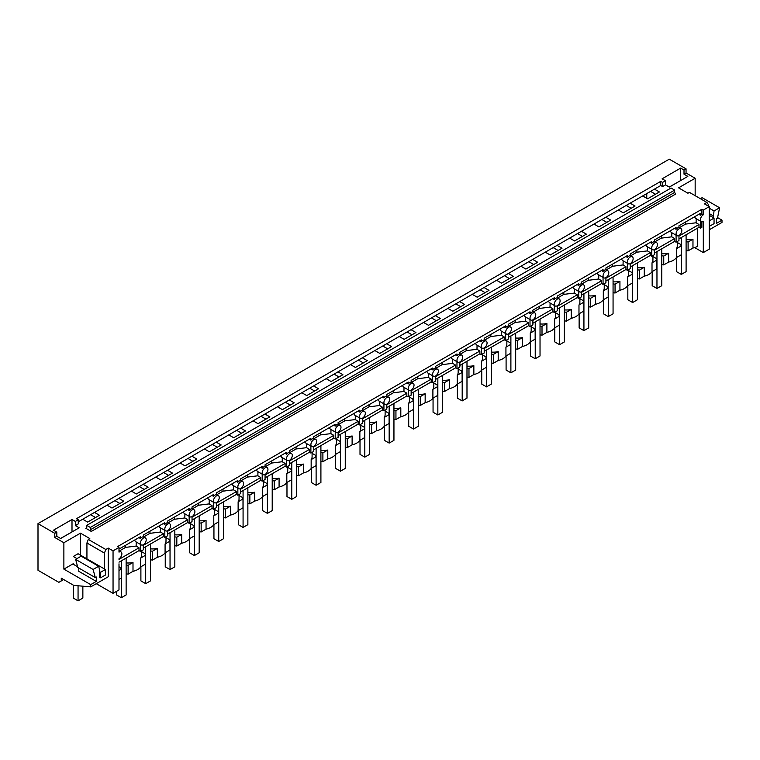 <?xml version="1.0" encoding="UTF-8"?>
<svg xmlns="http://www.w3.org/2000/svg" width="760" height="760" viewBox="0 0 760 760"><rect width="100%" height="100%" fill="white"/><g stroke="black" fill="none" stroke-linecap="round" stroke-linejoin="round"><path stroke-width="1.14" d="M703.313 214.785L703.313 210.083L701.869 209.247L701.869 213.95L703.313 214.785A4.066 2.347 120 0 0 701.869 216.059A4.066 2.347 120 0 0 701.281 221.625A4.066 2.347 120 0 0 701.869 221.806L701.869 227.316L700.435 228.152L700.435 221.141M694.649 247.579L703.313 252.576L709.251 249.147L709.251 206.644L704.463 203.88L706.914 202.464L689.415 192.365L687.923 193.23L678.575 187.834L695.163 178.258L686.052 173.005L684.01 174.182L687.847 176.396L669.313 187.093L665.475 184.88L662.568 186.561L662.568 182.409L660.753 181.355L76.437 518.709L78.261 519.764L75.354 521.436L75.354 525.587L78.261 523.906L78.261 519.764M662.568 186.561L660.753 185.506L660.753 181.355M703.313 252.576L703.313 221.426A4.066 2.347 120 0 1 701.869 221.806M697.651 228.095L697.651 246.269A13.556 7.828 180 0 1 692.968 248.035L692.968 239.181A13.556 7.828 180 0 1 686.1 239.628M75.354 525.587L79.182 527.801L60.648 538.508L56.819 536.294L54.777 537.472L63.878 542.725L80.465 533.149L89.803 538.545L88.312 539.41L105.811 549.508L108.262 548.093L113.05 550.857L113.05 593.361L118.997 589.931L118.997 563.834M113.05 593.361L96.273 583.68M686.052 173.005L686.052 168.853L669.284 159.163L38 523.63L38 570.285L58.871 582.331L63.669 579.557M709.251 206.644L703.313 210.083M660.753 185.506L654.474 189.126L659.414 191.976L647.615 198.797L642.675 195.947L630.135 203.186L635.065 206.036L623.267 212.847L618.327 209.998L605.786 217.246L610.726 220.096L598.918 226.907L593.987 224.057L581.438 231.296L586.378 234.146L574.569 240.958L569.639 238.108L557.089 245.356L562.029 248.206L550.231 255.018L545.29 252.168L532.75 259.407L537.681 262.257L525.882 269.078L520.942 266.228L508.402 273.467L513.332 276.317L501.533 283.128L496.603 280.278L484.053 287.527L488.993 290.377L477.185 297.188L472.255 294.338L459.705 301.577L464.645 304.427L452.846 311.239L447.906 308.389L435.356 315.637L440.296 318.488L428.498 325.299L423.558 322.449L411.017 329.688L415.948 332.538L404.149 339.359L399.209 336.509L386.669 343.748L391.609 346.598L379.8 353.409L374.87 350.559L362.32 357.808L367.26 360.658L355.452 367.469L350.522 364.619L337.972 371.858L342.912 374.709L331.113 381.529L326.173 378.68L313.633 385.918L318.563 388.769L306.764 395.58L301.824 392.73L289.284 399.978L294.215 402.828L282.416 409.64L277.476 406.79L264.936 414.029L269.876 416.879L258.067 423.69L253.137 420.84L240.587 428.089L245.527 430.939L233.728 437.75L228.788 434.901L216.239 442.139L221.179 444.99L209.38 451.81L204.44 448.96L191.9 456.199L196.831 459.049L185.031 465.861L180.091 463.011L167.552 470.259L172.482 473.109L160.683 479.921L155.752 477.071L143.203 484.31L148.143 487.16L136.334 493.971L131.404 491.122L118.854 498.37L123.794 501.22L111.995 508.031L107.055 505.181L94.515 512.42L99.446 515.27L87.647 522.091L82.707 519.241L78.261 521.806M113.05 550.857L118.997 547.428L117.553 546.601L701.869 209.247M674.652 190.105L674.652 192.423L675.611 194.085L91.295 531.439L85.785 528.257L86.745 527.706L85.785 528.257L86.745 527.706L86.745 525.378L671.051 188.024L674.652 190.105L90.335 527.45L86.745 525.378M709.251 229.776L722 222.414L722 220.153L716.442 223.364L716.442 218.937L717.431 218.357L719.596 207.774L714.067 210.966L709.251 208.183M713.089 217.55L714.067 210.966M708.292 206.093L708.292 204.43L706.914 202.464M646.76 198.303L646.76 193.591M695.163 178.258L695.163 195.681M717.592 217.607L722 220.153M719.596 207.774L702.107 197.676L700.359 198.683M686.052 168.853L684.01 170.031L684.01 174.182M684.01 170.031L680.656 168.093L680.656 180.548M680.656 168.093L662.121 178.799L665.475 180.728L665.475 184.88M665.475 180.728L662.568 182.409M713.089 215.773L709.251 213.56M38 523.63L54.777 533.32L56.819 532.142L53.466 530.204L72.001 519.498L75.354 521.436M650.56 191.387L655.5 194.237M654.474 189.126L642.675 195.947M94.515 512.42L82.707 519.241M118.854 498.37L107.055 505.181M143.203 484.31L131.404 491.122M167.552 470.259L155.752 477.071M191.9 456.199L180.091 463.011M216.239 442.139L204.44 448.96M240.587 428.089L228.788 434.901M264.936 414.029L253.137 420.84M289.284 399.978L277.476 406.79M313.633 385.918L301.824 392.73M337.972 371.858L326.173 378.68M362.32 357.808L350.522 364.619M386.669 343.748L374.87 350.559M411.017 329.688L399.209 336.509M435.356 315.637L423.558 322.449M459.705 301.577L447.906 308.389M484.053 287.527L472.255 294.338M508.402 273.467L496.603 280.278M532.75 259.407L520.942 266.228M557.089 245.356L545.29 252.168M581.438 231.296L569.639 238.108M605.786 217.246L593.987 224.057M630.135 203.186L618.327 209.998M626.221 205.447L631.151 208.297M685.606 221.958L685.577 224.086L696.112 222.775L699 224.504L699 227.316L700.435 228.152M699 227.316L678.965 238.887M678.965 235.476A4.066 2.347 120 0 0 680.399 234.203A4.066 2.347 120 0 0 680.998 228.636A4.066 2.347 120 0 0 680.399 228.456A4.066 2.347 120 0 0 678.965 228.836A4.066 2.347 120 0 0 677.521 230.118A4.066 2.347 120 0 0 676.932 235.685A4.066 2.347 120 0 0 677.521 235.866A4.066 2.347 120 0 0 678.965 235.476L678.965 240.54L676.086 242.202L674.652 241.376L654.616 252.938M654.616 249.536A4.066 2.347 120 0 0 656.051 248.263A4.066 2.347 120 0 0 656.649 242.696A4.066 2.347 120 0 0 656.051 242.506A4.066 2.347 120 0 0 654.616 242.896A4.066 2.347 120 0 0 653.182 244.169A4.066 2.347 120 0 0 652.583 249.736A4.066 2.347 120 0 0 653.182 249.926A4.066 2.347 120 0 0 654.616 249.536L654.616 254.6L651.738 256.262L650.303 255.427L630.268 266.998M630.268 263.596A4.066 2.347 120 0 0 631.712 262.314A4.066 2.347 120 0 0 632.301 256.747A4.066 2.347 120 0 0 631.712 256.566A4.066 2.347 120 0 0 630.268 256.956A4.066 2.347 120 0 0 628.833 258.229A4.066 2.347 120 0 0 628.235 263.796A4.066 2.347 120 0 0 628.833 263.976A4.066 2.347 120 0 0 630.268 263.596L630.268 268.66L627.399 270.313L625.955 269.486L605.919 281.048M605.919 277.647A4.066 2.347 120 0 0 607.364 276.374A4.066 2.347 120 0 0 607.952 270.807A4.066 2.347 120 0 0 607.364 270.626A4.066 2.347 120 0 0 605.919 271.006A4.066 2.347 120 0 0 604.485 272.279A4.066 2.347 120 0 0 603.886 277.846A4.066 2.347 120 0 0 604.485 278.036A4.066 2.347 120 0 0 605.919 277.647L605.919 282.71L603.05 284.373L601.606 283.547L581.581 295.108M581.581 291.707A4.066 2.347 120 0 0 583.015 290.434A4.066 2.347 120 0 0 583.614 284.867A4.066 2.347 120 0 0 583.015 284.677A4.066 2.347 120 0 0 581.581 285.066A4.066 2.347 120 0 0 580.136 286.339A4.066 2.347 120 0 0 579.547 291.906A4.066 2.347 120 0 0 580.136 292.087A4.066 2.347 120 0 0 581.581 291.707L581.581 296.77L578.702 298.433L577.267 297.597L557.232 309.168M557.232 305.757A4.066 2.347 120 0 0 558.667 304.484A4.066 2.347 120 0 0 559.265 298.917A4.066 2.347 120 0 0 558.667 298.737A4.066 2.347 120 0 0 557.232 299.117A4.066 2.347 120 0 0 555.797 300.399A4.066 2.347 120 0 0 555.199 305.966A4.066 2.347 120 0 0 555.797 306.147A4.066 2.347 120 0 0 557.232 305.757L557.232 310.821L554.353 312.483L552.919 311.657L532.883 323.219M532.883 319.817A4.066 2.347 120 0 0 534.318 318.544A4.066 2.347 120 0 0 534.917 312.977A4.066 2.347 120 0 0 534.318 312.787A4.066 2.347 120 0 0 532.883 313.177A4.066 2.347 120 0 0 531.449 314.45A4.066 2.347 120 0 0 530.85 320.017A4.066 2.347 120 0 0 531.449 320.207A4.066 2.347 120 0 0 532.883 319.817L532.883 324.881L530.005 326.543L528.57 325.707L508.535 337.278M508.535 333.877A4.066 2.347 120 0 0 509.979 332.595A4.066 2.347 120 0 0 510.568 327.028A4.066 2.347 120 0 0 509.979 326.847A4.066 2.347 120 0 0 508.535 327.237A4.066 2.347 120 0 0 507.1 328.51A4.066 2.347 120 0 0 506.502 334.077A4.066 2.347 120 0 0 507.1 334.257A4.066 2.347 120 0 0 508.535 333.877L508.535 338.941L505.666 340.594L504.222 339.767L484.196 351.338M484.196 347.928A4.066 2.347 120 0 0 485.63 346.655A4.066 2.347 120 0 0 486.229 341.088A4.066 2.347 120 0 0 485.63 340.908A4.066 2.347 120 0 0 484.196 341.287A4.066 2.347 120 0 0 482.752 342.56A4.066 2.347 120 0 0 482.153 348.127A4.066 2.347 120 0 0 482.752 348.317A4.066 2.347 120 0 0 484.196 347.928L484.196 352.991L481.317 354.654L479.873 353.827L459.847 365.389M459.847 361.988A4.066 2.347 120 0 0 461.282 360.715A4.066 2.347 120 0 0 461.88 355.148A4.066 2.347 120 0 0 461.282 354.958A4.066 2.347 120 0 0 459.847 355.347A4.066 2.347 120 0 0 458.403 356.62A4.066 2.347 120 0 0 457.815 362.188A4.066 2.347 120 0 0 458.403 362.368A4.066 2.347 120 0 0 459.847 361.988L459.847 367.051L456.969 368.714L455.534 367.878L435.499 379.449M435.499 376.038A4.066 2.347 120 0 0 436.933 374.765A4.066 2.347 120 0 0 437.532 369.198A4.066 2.347 120 0 0 436.933 369.018A4.066 2.347 120 0 0 435.499 369.398A4.066 2.347 120 0 0 434.065 370.68A4.066 2.347 120 0 0 433.466 376.248A4.066 2.347 120 0 0 434.065 376.428A4.066 2.347 120 0 0 435.499 376.038L435.499 381.111L432.62 382.764L431.186 381.938L411.151 393.499M411.151 390.099A4.066 2.347 120 0 0 412.594 388.825A4.066 2.347 120 0 0 413.183 383.258A4.066 2.347 120 0 0 412.594 383.078A4.066 2.347 120 0 0 411.151 383.458A4.066 2.347 120 0 0 409.716 384.731A4.066 2.347 120 0 0 409.117 390.298A4.066 2.347 120 0 0 409.716 390.488A4.066 2.347 120 0 0 411.151 390.099L411.151 395.162L408.272 396.824L406.837 395.988L386.802 407.559M386.802 404.159A4.066 2.347 120 0 0 388.246 402.876A4.066 2.347 120 0 0 388.835 397.309A4.066 2.347 120 0 0 388.246 397.128A4.066 2.347 120 0 0 386.802 397.518A4.066 2.347 120 0 0 385.367 398.791A4.066 2.347 120 0 0 384.769 404.358A4.066 2.347 120 0 0 385.367 404.538A4.066 2.347 120 0 0 386.802 404.159L386.802 409.222L383.933 410.875L382.489 410.048L362.463 421.619M362.463 418.209A4.066 2.347 120 0 0 363.897 416.936A4.066 2.347 120 0 0 364.496 411.369A4.066 2.347 120 0 0 363.897 411.188A4.066 2.347 120 0 0 362.463 411.568A4.066 2.347 120 0 0 361.019 412.841A4.066 2.347 120 0 0 360.43 418.418A4.066 2.347 120 0 0 361.019 418.599A4.066 2.347 120 0 0 362.463 418.209L362.463 423.272L359.584 424.935L358.15 424.108L338.115 435.67M338.115 432.269A4.066 2.347 120 0 0 339.549 430.996A4.066 2.347 120 0 0 340.147 425.429A4.066 2.347 120 0 0 339.549 425.239A4.066 2.347 120 0 0 338.115 425.628A4.066 2.347 120 0 0 336.67 426.901A4.066 2.347 120 0 0 336.081 432.469A4.066 2.347 120 0 0 336.67 432.649A4.066 2.347 120 0 0 338.115 432.269L338.115 437.332L335.236 438.995L333.801 438.159L313.766 449.73M313.766 446.329A4.066 2.347 120 0 0 315.2 445.046A4.066 2.347 120 0 0 315.799 439.479A4.066 2.347 120 0 0 315.2 439.299A4.066 2.347 120 0 0 313.766 439.679A4.066 2.347 120 0 0 312.331 440.962A4.066 2.347 120 0 0 311.733 446.528A4.066 2.347 120 0 0 312.331 446.709A4.066 2.347 120 0 0 313.766 446.329L313.766 451.392L310.887 453.045L309.453 452.219L289.417 463.78M289.417 460.38A4.066 2.347 120 0 0 290.861 459.106A4.066 2.347 120 0 0 291.451 453.539A4.066 2.347 120 0 0 290.861 453.359A4.066 2.347 120 0 0 289.417 453.739A4.066 2.347 120 0 0 287.983 455.012A4.066 2.347 120 0 0 287.385 460.579A4.066 2.347 120 0 0 287.983 460.769A4.066 2.347 120 0 0 289.417 460.38L289.417 465.443L286.548 467.105L285.104 466.279L265.069 477.84M265.069 474.44A4.066 2.347 120 0 0 266.513 473.166A4.066 2.347 120 0 0 267.111 467.599A4.066 2.347 120 0 0 266.513 467.409A4.066 2.347 120 0 0 265.069 467.799A4.066 2.347 120 0 0 263.635 469.072A4.066 2.347 120 0 0 263.036 474.639A4.066 2.347 120 0 0 263.635 474.82A4.066 2.347 120 0 0 265.069 474.44L265.069 479.503L262.2 481.166L260.756 480.329L240.73 491.9M240.73 488.49A4.066 2.347 120 0 0 242.164 487.217A4.066 2.347 120 0 0 242.763 481.65A4.066 2.347 120 0 0 242.164 481.469A4.066 2.347 120 0 0 240.73 481.849A4.066 2.347 120 0 0 239.286 483.132A4.066 2.347 120 0 0 238.697 488.699A4.066 2.347 120 0 0 239.286 488.88A4.066 2.347 120 0 0 240.73 488.49L240.73 493.553L237.851 495.216L236.417 494.389L216.381 505.951M216.381 502.55A4.066 2.347 120 0 0 217.816 501.277A4.066 2.347 120 0 0 218.414 495.71A4.066 2.347 120 0 0 217.816 495.52A4.066 2.347 120 0 0 216.381 495.909A4.066 2.347 120 0 0 214.947 497.183A4.066 2.347 120 0 0 214.348 502.75A4.066 2.347 120 0 0 214.947 502.939A4.066 2.347 120 0 0 216.381 502.55L216.381 507.613L213.503 509.276L212.068 508.44L192.033 520.011M192.033 516.61A4.066 2.347 120 0 0 193.468 515.327A4.066 2.347 120 0 0 194.066 509.76A4.066 2.347 120 0 0 193.468 509.58A4.066 2.347 120 0 0 192.033 509.969A4.066 2.347 120 0 0 190.598 511.242A4.066 2.347 120 0 0 190 516.809A4.066 2.347 120 0 0 190.598 516.99A4.066 2.347 120 0 0 192.033 516.61L192.033 521.673L189.155 523.327L187.72 522.5L167.684 534.061M167.684 530.66A4.066 2.347 120 0 0 169.129 529.387A4.066 2.347 120 0 0 169.718 523.82A4.066 2.347 120 0 0 169.129 523.64A4.066 2.347 120 0 0 167.684 524.02A4.066 2.347 120 0 0 166.25 525.293A4.066 2.347 120 0 0 165.651 530.86A4.066 2.347 120 0 0 166.25 531.05A4.066 2.347 120 0 0 167.684 530.66L167.684 535.724L164.816 537.386L163.371 536.56L143.345 548.121M143.345 544.721A4.066 2.347 120 0 0 144.78 543.447A4.066 2.347 120 0 0 145.379 537.88A4.066 2.347 120 0 0 144.78 537.69A4.066 2.347 120 0 0 143.345 538.08A4.066 2.347 120 0 0 141.901 539.353A4.066 2.347 120 0 0 141.312 544.92A4.066 2.347 120 0 0 141.901 545.1A4.066 2.347 120 0 0 143.345 544.721L143.345 549.784L140.467 551.447L139.032 550.611L118.997 562.181M686.1 250.543L688.094 250.847L692.968 248.035M677.274 242.478L680.485 244.33L681.236 245.955L681.236 254.809L676.362 257.621A13.556 7.828 180 0 1 673.303 260.328A13.556 7.828 180 0 1 668.629 262.086L663.746 264.908L661.76 264.594M652.935 256.528L656.136 258.381L656.887 260.015L656.887 268.869L652.014 271.681A13.556 7.828 180 0 1 648.964 274.388A13.556 7.828 180 0 1 644.281 276.146L639.407 278.958L637.412 278.654M628.586 270.588L631.788 272.441L632.548 274.065L632.548 282.919L627.665 285.741A13.556 7.828 180 0 1 624.615 288.439A13.556 7.828 180 0 1 619.932 290.206L615.058 293.018L613.063 292.714M604.238 284.648L607.439 286.491L608.2 288.125L608.2 296.979L603.317 299.791A13.556 7.828 180 0 1 600.267 302.499A13.556 7.828 180 0 1 595.583 304.256L590.71 307.078L588.715 306.764M579.889 298.699L583.091 300.551L583.851 302.176L583.851 311.03L578.977 313.851A13.556 7.828 180 0 1 575.918 316.549A13.556 7.828 180 0 1 571.244 318.316L566.361 321.128L564.376 320.824M555.55 312.759L558.752 314.611L559.503 316.236L559.503 325.09L554.629 327.902A13.556 7.828 180 0 1 551.579 330.609A13.556 7.828 180 0 1 546.896 332.376L542.013 335.188L540.028 334.875M531.202 326.819L534.403 328.662L535.154 330.296L535.154 339.15L530.281 341.962A13.556 7.828 180 0 1 527.231 344.669A13.556 7.828 180 0 1 522.547 346.427L517.674 349.248L515.679 348.935M506.853 340.869L510.055 342.722L510.815 344.346L510.815 353.2L505.932 356.022A13.556 7.828 180 0 1 502.882 358.72A13.556 7.828 180 0 1 498.199 360.487L493.325 363.299L491.331 362.995M482.505 354.93L485.706 356.772L486.466 358.406L486.466 367.26L481.593 370.072A13.556 7.828 180 0 1 478.534 372.78A13.556 7.828 180 0 1 473.851 374.537L468.977 377.359L466.982 377.045M458.156 368.98L461.367 370.832L462.118 372.457L462.118 381.32L457.244 384.132A13.556 7.828 180 0 1 454.185 386.83A13.556 7.828 180 0 1 449.512 388.597L444.628 391.409L442.643 391.106M433.817 383.04L437.019 384.892L437.769 386.517L437.769 395.371L432.896 398.192A13.556 7.828 180 0 1 429.846 400.89A13.556 7.828 180 0 1 425.163 402.658L420.28 405.469L418.294 405.166M409.469 397.1L412.67 398.943L413.43 400.577L413.43 409.431L408.548 412.243A13.556 7.828 180 0 1 405.498 414.95A13.556 7.828 180 0 1 400.815 416.708L395.941 419.529L393.946 419.216M385.12 411.151L388.322 413.003L389.082 414.627L389.082 423.481L384.199 426.303A13.556 7.828 180 0 1 381.149 429.001A13.556 7.828 180 0 1 376.466 430.768L371.592 433.58L369.597 433.276M360.772 425.21L363.974 427.053L364.733 428.688L364.733 437.541L359.86 440.353A13.556 7.828 180 0 1 356.801 443.061A13.556 7.828 180 0 1 352.117 444.818L347.244 447.64L345.258 447.327M336.423 439.261L339.635 441.113L340.385 442.748L340.385 451.601L335.512 454.413A13.556 7.828 180 0 1 332.462 457.111A13.556 7.828 180 0 1 327.778 458.878L322.895 461.69L320.91 461.387M312.084 453.321L315.286 455.173L316.036 456.798L316.036 465.652L311.163 468.474A13.556 7.828 180 0 1 308.113 471.171A13.556 7.828 180 0 1 303.43 472.938L298.556 475.75L296.562 475.447M287.736 467.381L290.938 469.224L291.697 470.858L291.697 479.712L286.815 482.524A13.556 7.828 180 0 1 283.765 485.231A13.556 7.828 180 0 1 279.081 486.989L274.208 489.81L272.213 489.497M263.387 481.431L266.589 483.284L267.349 484.909L267.349 493.762L262.476 496.584A13.556 7.828 180 0 1 259.416 499.282A13.556 7.828 180 0 1 254.733 501.049L249.859 503.861L247.865 503.557M239.039 495.492L242.24 497.334L243 498.969L243 507.822L238.127 510.634A13.556 7.828 180 0 1 235.068 513.342A13.556 7.828 180 0 1 230.394 515.1L225.511 517.921L223.525 517.607M214.7 509.542L217.901 511.394L218.652 513.028L218.652 521.883L213.778 524.694A13.556 7.828 180 0 1 210.729 527.402A13.556 7.828 180 0 1 206.045 529.159L201.162 531.971L199.177 531.667M190.351 523.602L193.553 525.454L194.313 527.079L194.313 535.933L189.43 538.755A13.556 7.828 180 0 1 186.38 541.452A13.556 7.828 180 0 1 181.697 543.219L176.823 546.031L174.828 545.727M166.003 537.662L169.204 539.505L169.964 541.139L169.964 549.993L165.082 552.805A13.556 7.828 180 0 1 162.032 555.512A13.556 7.828 180 0 1 157.349 557.27L152.475 560.091L150.48 559.778M141.655 551.712L144.856 553.565L145.616 555.189L145.616 564.043L140.743 566.865A13.556 7.828 180 0 1 137.684 569.563A13.556 7.828 180 0 1 133 571.33L128.126 574.142L126.132 573.838M118.997 566.741L120.517 567.625L121.267 569.25L121.267 578.103L118.997 579.414M91.295 531.439L90.335 529.777L90.335 527.45M701.869 213.95A4.066 2.347 120 0 0 700.435 215.232L700.435 213.398L678.965 225.796L678.965 227.62A4.066 2.347 120 0 0 677.521 228.009A4.066 2.347 120 0 0 676.086 229.282L676.086 227.458L654.616 239.856L654.616 241.68A4.066 2.347 120 0 0 653.182 242.07A4.066 2.347 120 0 0 651.738 243.342L651.738 241.509L630.268 253.906L630.268 255.74A4.066 2.347 120 0 0 628.833 256.12A4.066 2.347 120 0 0 627.399 257.393L627.399 255.569L605.919 267.966L605.919 269.791A4.066 2.347 120 0 0 604.485 270.18A4.066 2.347 120 0 0 603.05 271.453L603.05 269.629L581.581 282.017L581.581 283.851A4.066 2.347 120 0 0 580.136 284.231A4.066 2.347 120 0 0 578.702 285.513L578.702 283.68L557.232 296.077L557.232 297.901A4.066 2.347 120 0 0 555.797 298.291A4.066 2.347 120 0 0 554.353 299.563L554.353 297.74L532.883 310.137L532.883 311.961A4.066 2.347 120 0 0 531.449 312.351A4.066 2.347 120 0 0 530.005 313.623L530.005 311.79L508.535 324.188L508.535 326.021A4.066 2.347 120 0 0 507.1 326.401A4.066 2.347 120 0 0 505.666 327.674L505.666 325.85L484.196 338.248L484.196 340.072A4.066 2.347 120 0 0 482.752 340.461A4.066 2.347 120 0 0 481.317 341.734L481.317 339.91L459.847 352.298L459.847 354.131A4.066 2.347 120 0 0 458.403 354.512A4.066 2.347 120 0 0 456.969 355.794L456.969 353.96L435.499 366.358L435.499 368.191A4.066 2.347 120 0 0 434.065 368.572A4.066 2.347 120 0 0 432.62 369.844L432.62 368.02L411.151 380.418L411.151 382.242A4.066 2.347 120 0 0 409.716 382.631A4.066 2.347 120 0 0 408.272 383.904L408.272 382.071L386.802 394.469L386.802 396.302A4.066 2.347 120 0 0 385.367 396.682A4.066 2.347 120 0 0 383.933 397.955L383.933 396.131L362.463 408.528L362.463 410.352A4.066 2.347 120 0 0 361.019 410.742A4.066 2.347 120 0 0 359.584 412.015L359.584 410.191L338.115 422.579L338.115 424.412A4.066 2.347 120 0 0 336.67 424.802A4.066 2.347 120 0 0 335.236 426.075L335.236 424.241L313.766 436.639L313.766 438.472A4.066 2.347 120 0 0 312.331 438.852A4.066 2.347 120 0 0 310.887 440.125L310.887 438.301L289.417 450.699L289.417 452.523A4.066 2.347 120 0 0 287.983 452.912A4.066 2.347 120 0 0 286.548 454.185L286.548 452.352L265.069 464.749L265.069 466.583A4.066 2.347 120 0 0 263.635 466.963A4.066 2.347 120 0 0 262.2 468.245L262.2 466.412L240.73 478.809L240.73 480.633A4.066 2.347 120 0 0 239.286 481.023A4.066 2.347 120 0 0 237.851 482.296L237.851 480.472L216.381 492.869L216.381 494.693A4.066 2.347 120 0 0 214.947 495.083A4.066 2.347 120 0 0 213.503 496.356L213.503 494.522L192.033 506.92L192.033 508.753A4.066 2.347 120 0 0 190.598 509.133A4.066 2.347 120 0 0 189.155 510.406L189.155 508.582L167.684 520.98L167.684 522.804A4.066 2.347 120 0 0 166.25 523.193A4.066 2.347 120 0 0 164.816 524.466L164.816 522.642L143.345 535.031L143.345 536.864A4.066 2.347 120 0 0 141.901 537.244A4.066 2.347 120 0 0 140.467 538.526L140.467 536.693L118.997 549.091M698.848 214.31L700.435 215.232M701.281 221.625L695.476 218.272L694.488 216.828M696.112 222.775L696.169 218.68M677.274 241.518L677.274 245.936A13.556 7.828 180 0 1 676.362 248.767L676.362 257.621M663.746 264.908L663.746 256.053L668.629 253.232A13.556 7.828 180 0 1 661.76 253.688M668.629 253.232L668.629 262.086M699 224.504L678.965 236.075M676.086 235.191L676.086 242.202M688.094 250.847L688.094 241.993L686.1 241.689M688.094 241.993L692.968 239.181M676.362 248.767L681.236 245.955M674.5 228.37L676.086 229.282M676.932 235.685L671.128 232.332L670.139 230.888M685.577 224.086L679.345 227.686M601.872 219.507L606.803 222.357M674.652 241.376L674.652 238.564L671.764 236.835L671.821 232.731M652.935 255.569L652.935 259.996A13.556 7.828 180 0 1 652.014 262.827L652.014 271.681M639.407 278.958L639.407 270.104L644.281 267.292A13.556 7.828 180 0 1 637.412 267.738M644.281 267.292L644.281 276.146M674.652 238.564L654.616 250.126M651.738 249.251L651.738 256.262M663.746 256.053L661.76 255.74M652.014 262.827L656.887 260.015M650.161 242.43L651.738 243.342M652.583 249.736L646.779 246.392L645.791 244.948M671.764 236.835L661.228 238.146L661.267 236.018M661.228 238.146L654.996 241.746M577.524 233.557L582.464 236.407M650.303 255.427L650.303 252.615L647.415 250.895L647.482 246.791M628.586 269.629L628.586 274.056A13.556 7.828 180 0 1 627.665 276.887L627.665 285.741M615.058 293.018L615.058 284.164L619.932 281.352A13.556 7.828 180 0 1 613.063 281.798M619.932 281.352L619.932 290.206M650.303 252.615L630.268 264.185M627.399 263.312L627.399 270.313M639.407 270.104L637.412 269.8M627.665 276.887L632.548 274.065M625.812 256.481L627.399 257.393M628.235 263.796L622.44 260.442L621.452 258.998M647.415 250.895L636.88 252.206L636.918 250.069M636.88 252.206L630.658 255.797M553.175 247.617L558.115 250.467M625.955 269.486L625.955 266.674L623.067 264.945L623.133 260.851M604.238 283.689L604.238 288.106A13.556 7.828 180 0 1 603.317 290.938L603.317 299.791M590.71 307.078L590.71 298.224L595.583 295.402A13.556 7.828 180 0 1 588.715 295.849M595.583 295.402L595.583 304.256M625.955 266.674L605.919 278.236M603.05 277.362L603.05 284.373M615.058 284.164L613.063 283.86M603.317 290.938L608.2 288.125M601.464 270.541L603.05 271.453M603.886 277.846L598.091 274.502L597.103 273.058M623.067 264.945L612.541 266.256L612.569 264.128M612.541 266.256L606.309 269.857M528.827 261.668L533.767 264.518M601.606 283.547L601.606 280.734L598.718 279.005L598.785 274.901M579.889 297.74L579.889 302.166A13.556 7.828 180 0 1 578.977 304.998L578.977 313.851M566.361 321.128L566.361 312.274L571.244 309.462A13.556 7.828 180 0 1 564.376 309.909M571.244 309.462L571.244 318.316M601.606 280.734L581.581 292.296M578.702 291.422L578.702 298.433M590.71 298.224L588.715 297.91M578.977 304.998L583.851 302.176M577.115 284.591L578.702 285.513M579.547 291.906L573.743 288.562L572.755 287.118M598.718 279.005L588.192 280.316L588.221 278.188M588.192 280.316L581.961 283.908M504.488 275.728L509.418 278.578M577.267 297.597L577.267 294.785L574.38 293.065L574.436 288.962M555.55 311.799L555.55 316.217A13.556 7.828 180 0 1 554.629 319.048L554.629 327.902M542.013 335.188L542.013 326.334L546.896 323.513A13.556 7.828 180 0 1 540.028 323.969M546.896 323.513L546.896 332.376M577.267 294.785L557.232 306.356M554.353 305.472L554.353 312.483M566.361 312.274L564.376 311.97M554.629 319.048L559.503 316.236M552.776 298.651L554.353 299.563M555.199 305.966L549.394 302.613L548.406 301.169M574.38 293.065L563.844 294.367L563.872 292.239M563.844 294.367L557.612 297.967M480.139 289.788L485.07 292.638M552.919 311.657L552.919 308.845L550.031 307.116L550.088 303.012M531.202 325.85L531.202 330.277A13.556 7.828 180 0 1 530.281 333.108L530.281 341.962M517.674 349.248L517.674 340.385L522.547 337.573A13.556 7.828 180 0 1 515.679 338.019M522.547 337.573L522.547 346.427M552.919 308.845L532.883 320.406M530.005 319.533L530.005 326.543M542.013 326.334L540.028 326.021M530.281 333.108L535.154 330.296M528.428 312.712L530.005 313.623M530.85 320.017L525.046 316.673L524.067 315.229M550.031 307.116L539.495 308.427L539.533 306.299M539.495 308.427L533.264 312.027M455.791 303.838L460.731 306.688M528.57 325.707L528.57 322.895L525.683 321.176L525.749 317.072M506.853 339.91L506.853 344.337A13.556 7.828 180 0 1 505.932 347.168L505.932 356.022M493.325 363.299L493.325 354.445L498.199 351.633A13.556 7.828 180 0 1 491.331 352.079M498.199 351.633L498.199 360.487M528.57 322.895L508.535 334.466M505.666 333.592L505.666 340.594M517.674 340.385L515.679 340.081M505.932 347.168L510.815 344.346M504.079 326.762L505.666 327.674M506.502 334.077L500.707 330.724L499.719 329.279M525.683 321.176L515.147 322.487L515.185 320.349M515.147 322.487L508.925 326.078M431.442 317.898L436.382 320.748M504.222 339.767L504.222 336.955L501.334 335.226L501.4 331.132M482.505 353.97L482.505 358.387A13.556 7.828 180 0 1 481.593 361.219L481.593 370.072M468.977 377.359L468.977 368.505L473.851 365.683A13.556 7.828 180 0 1 466.982 366.13M473.851 365.683L473.851 374.537M504.222 336.955L484.196 348.517M481.317 347.643L481.317 354.654M493.325 354.445L491.331 354.141M481.593 361.219L486.466 358.406M479.731 340.822L481.317 341.734M482.153 348.127L476.358 344.784L475.37 343.339M501.334 335.226L490.808 336.537L490.836 334.409M490.808 336.537L484.576 340.138M407.103 331.949L412.034 334.799M479.873 353.827L479.873 351.015L476.985 349.286L477.052 345.183M458.156 368.02L458.156 372.447A13.556 7.828 180 0 1 457.244 375.278L457.244 384.132M444.628 391.409L444.628 382.555L449.512 379.743A13.556 7.828 180 0 1 442.643 380.19M449.512 379.743L449.512 388.597M479.873 351.015L459.847 362.577M456.969 361.703L456.969 368.714M468.977 368.505L466.982 368.191M457.244 375.278L462.118 372.457M455.382 354.873L456.969 355.794M457.815 362.188L452.01 358.844L451.022 357.399M476.985 349.286L466.459 350.597L466.488 348.469M466.459 350.597L460.227 354.188M382.755 346.009L387.685 348.859M455.534 367.878L455.534 365.066L452.647 363.346L452.703 359.242M433.817 382.08L433.817 386.498A13.556 7.828 180 0 1 432.896 389.329L432.896 398.192M420.28 405.469L420.28 396.615L425.163 393.803A13.556 7.828 180 0 1 418.294 394.25M425.163 393.803L425.163 402.658M455.534 365.066L435.499 376.637M432.62 375.763L432.62 382.764M444.628 382.555L442.643 382.251M432.896 389.329L437.769 386.517M431.043 368.933L432.62 369.844M433.466 376.248L427.661 372.894L426.673 371.45M452.647 363.346L442.111 364.648L442.139 362.52M442.111 364.648L435.879 368.248M358.406 360.069L363.346 362.919M431.186 381.938L431.186 379.126L428.298 377.397L428.355 373.293M409.469 396.14L409.469 400.558A13.556 7.828 180 0 1 408.548 403.389L408.548 412.243M395.941 419.529L395.941 410.675L400.815 407.854A13.556 7.828 180 0 1 393.946 408.3M400.815 407.854L400.815 416.708M431.186 379.126L411.151 390.688M408.272 389.813L408.272 396.824M420.28 396.615L418.294 396.302M408.548 403.389L413.43 400.577M406.695 382.992L408.272 383.904M409.117 390.298L403.322 386.954L402.334 385.51M428.298 377.397L417.762 378.708L417.8 376.58M417.762 378.708L411.54 382.308M334.058 374.119L338.998 376.969M406.837 395.988L406.837 393.176L403.949 391.457L404.016 387.353M385.12 410.191L385.12 414.618A13.556 7.828 180 0 1 384.199 417.449L384.199 426.303M371.592 433.58L371.592 424.726L376.466 421.914A13.556 7.828 180 0 1 369.597 422.36M376.466 421.914L376.466 430.768M406.837 393.176L386.802 404.748M383.933 403.873L383.933 410.875M395.941 410.675L393.946 410.362M384.199 417.449L389.082 414.627M382.346 397.043L383.933 397.955M384.769 404.358L378.974 401.005L377.986 399.56M403.949 391.457L393.414 392.768L393.452 390.63M393.414 392.768L387.191 396.359M309.709 388.18L314.649 391.029M382.489 410.048L382.489 407.236L379.601 405.507L379.667 401.413M360.772 424.251L360.772 428.668A13.556 7.828 180 0 1 359.86 431.499L359.86 440.353M347.244 447.64L347.244 438.786L352.117 435.964A13.556 7.828 180 0 1 345.258 436.411M352.117 435.964L352.117 444.818M382.489 407.236L362.463 418.808M359.584 417.924L359.584 424.935M371.592 424.726L369.597 424.422M359.86 431.499L364.733 428.688M357.998 411.103L359.584 412.015M360.43 418.418L354.625 415.065L353.637 413.62M379.601 405.507L369.075 406.818L369.103 404.69M369.075 406.818L362.843 410.419M285.37 402.23L290.301 405.08M358.15 424.108L358.15 421.296L355.262 419.567L355.319 415.463M336.423 438.301L336.423 442.728A13.556 7.828 180 0 1 335.512 445.559L335.512 454.413M322.895 461.69L322.895 452.837L327.778 450.024A13.556 7.828 180 0 1 320.91 450.471M327.778 450.024L327.778 458.878M358.15 421.296L338.115 432.858M335.236 431.984L335.236 438.995M347.244 438.786L345.258 438.472M335.512 445.559L340.385 442.748M333.649 425.153L335.236 426.075M336.081 432.469L330.277 429.124L329.289 427.68M355.262 419.567L344.726 420.878L344.755 418.75M344.726 420.878L338.494 424.469M261.022 416.29L265.952 419.14M333.801 438.159L333.801 435.347L330.913 433.627L330.97 429.523M312.084 452.361L312.084 456.788A13.556 7.828 180 0 1 311.163 459.619L311.163 468.474M298.556 475.75L298.556 466.897L303.43 464.084A13.556 7.828 180 0 1 296.562 464.531M303.43 464.084L303.43 472.938M333.801 435.347L313.766 446.918M310.887 446.044L310.887 453.045M322.895 452.837L320.91 452.533M311.163 459.619L316.036 456.798M309.31 439.213L310.887 440.125M311.733 446.528L305.928 443.175L304.94 441.731M330.913 433.627L320.378 434.929L320.416 432.801M320.378 434.929L314.146 438.529M236.673 430.35L241.613 433.2M309.453 452.219L309.453 449.407L306.565 447.678L306.631 443.574M287.736 466.421L287.736 470.839A13.556 7.828 180 0 1 286.815 473.67L286.815 482.524M274.208 489.81L274.208 480.956L279.081 478.135A13.556 7.828 180 0 1 272.213 478.581M279.081 478.135L279.081 486.989M309.453 449.407L289.417 460.969M286.548 460.094L286.548 467.105M298.556 466.897L296.562 466.592M286.815 473.67L291.697 470.858M284.962 453.273L286.548 454.185M287.385 460.579L281.589 457.235L280.601 455.791M306.565 447.678L296.029 448.989L296.067 446.861M296.029 448.989L289.807 452.589M212.325 444.401L217.265 447.25M285.104 466.279L285.104 463.457L282.216 461.738L282.283 457.634M263.387 480.472L263.387 484.899A13.556 7.828 180 0 1 262.476 487.73L262.476 496.584M249.859 503.861L249.859 495.007L254.733 492.195A13.556 7.828 180 0 1 247.865 492.642M254.733 492.195L254.733 501.049M285.104 463.457L265.069 475.028M262.2 474.154L262.2 481.166M274.208 480.956L272.213 480.643M262.476 487.73L267.349 484.909M260.613 467.324L262.2 468.245M263.036 474.639L257.241 471.285L256.253 469.841M282.216 461.738L271.69 463.049L271.719 460.911M271.69 463.049L265.459 466.64M187.976 458.46L192.916 461.31M260.756 480.329L260.756 477.517L257.868 475.788L257.934 471.694M239.039 494.532L239.039 498.95A13.556 7.828 180 0 1 238.127 501.781L238.127 510.634M225.511 517.921L225.511 509.067L230.394 506.245A13.556 7.828 180 0 1 223.525 506.692M230.394 506.245L230.394 515.1M260.756 477.517L240.73 489.089M237.851 488.205L237.851 495.216M249.859 495.007L247.865 494.703M238.127 501.781L243 498.969M236.265 481.384L237.851 482.296M238.697 488.699L232.892 485.345L231.905 483.901M257.868 475.788L247.342 477.099L247.37 474.971M247.342 477.099L241.11 480.7M163.637 472.52L168.568 475.37M236.417 494.389L236.417 491.578L233.529 489.848L233.586 485.744M214.7 508.582L214.7 513.01A13.556 7.828 180 0 1 213.778 515.841L213.778 524.694M201.162 531.971L201.162 523.117L206.045 520.306A13.556 7.828 180 0 1 199.177 520.752M206.045 520.306L206.045 529.159M236.417 491.578L216.381 503.139M213.503 502.265L213.503 509.276M225.511 509.067L223.525 508.753M213.778 515.841L218.652 513.028M211.926 495.444L213.503 496.356M214.348 502.75L208.544 499.406L207.556 497.961M233.529 489.848L222.993 491.159L223.022 489.031M222.993 491.159L216.761 494.75M139.289 486.571L144.229 489.421M212.068 508.44L212.068 505.628L209.18 503.908L209.237 499.804M190.351 522.642L190.351 527.069A13.556 7.828 180 0 1 189.43 529.9L189.43 538.755M176.823 546.031L176.823 537.178L181.697 534.365A13.556 7.828 180 0 1 174.828 534.812M181.697 534.365L181.697 543.219M212.068 505.628L192.033 517.199M189.155 516.325L189.155 523.327M201.162 523.117L199.177 522.813M189.43 529.9L194.313 527.079M187.577 509.494L189.155 510.406M190 516.809L184.205 513.456L183.217 512.012M209.18 503.908L198.645 505.21L198.683 503.082M198.645 505.21L192.423 508.81M114.94 500.631L119.88 503.481M187.72 522.5L187.72 519.688L184.832 517.959L184.898 513.855M166.003 536.702L166.003 541.12A13.556 7.828 180 0 1 165.082 543.951L165.082 552.805M152.475 560.091L152.475 551.237L157.349 548.416A13.556 7.828 180 0 1 150.48 548.862M157.349 548.416L157.349 557.27M187.72 519.688L167.684 531.25M164.816 530.375L164.816 537.386M176.823 537.178L174.828 536.873M165.082 543.951L169.964 541.139M163.229 523.554L164.816 524.466M165.651 530.86L159.857 527.516L158.868 526.072M184.832 517.959L174.296 519.27L174.334 517.142M174.296 519.27L168.074 522.87M90.592 514.681L95.532 517.531M163.371 536.56L163.371 533.748L160.483 532.019L160.55 527.915M141.655 550.753L141.655 555.18A13.556 7.828 180 0 1 140.743 558.011L140.743 566.865M128.126 574.142L128.126 565.288L133 562.476A13.556 7.828 180 0 1 126.132 562.922M133 562.476L133 571.33M163.371 533.748L143.345 545.309M140.467 544.436L140.467 551.447M152.475 551.237L150.48 550.924M140.743 558.011L145.616 555.189M138.88 537.605L140.467 538.526M141.312 544.92L135.508 541.567L134.52 540.122M160.483 532.019L149.957 533.33L149.986 531.202M149.957 533.33L143.725 536.921M139.032 550.611L139.032 547.798L136.144 546.069L136.202 541.975M139.032 547.798L118.997 559.369M128.126 565.288L126.132 564.984M118.997 570.561L121.267 569.25M118.997 558.771A4.066 2.347 120 0 0 120.431 557.498A4.066 2.347 120 0 0 121.03 551.931A4.066 2.347 120 0 0 120.431 551.75A4.066 2.347 120 0 0 118.997 552.13L118.997 547.428M136.144 546.069L125.609 547.38L125.637 545.253M125.609 547.38L119.377 550.981M108.262 548.093L108.262 576.755L90.715 586.881L90.715 584.62L96.273 581.409L78.784 571.311L78.784 568.024M105.811 549.508L104.424 553.071L86.934 542.972L88.312 539.41M104.424 568.955L104.424 553.071M99.636 571.719L100.596 572.28L100.596 577.809L99.636 577.258L99.636 569.952L98.648 566.276L81.159 556.178L75.629 559.369L77.795 567.454L95.285 577.553L93.119 569.468L98.648 566.276M95.285 577.553L96.273 576.982L96.273 581.409M61.265 580.953L61.265 578.17L73.777 585.39L90.715 586.881M63.878 542.725L63.878 569.126L90.715 584.62M54.777 537.472L54.777 533.32M86.934 558.856L86.934 542.972M80.465 533.149L80.465 555.123M63.878 569.126L73.273 563.702M56.819 532.142L56.819 536.294M72.001 519.498L72.001 531.952M73.293 564.262L77.605 566.751M93.119 569.468L75.629 559.369M686.1 234.764L686.1 271.643L681.311 274.417L676.514 271.643L676.514 257.535M681.311 237.528L681.311 274.417M661.76 248.815L661.76 285.703L656.963 288.467L652.175 285.703L652.175 271.586M656.963 251.588L656.963 288.467M637.412 262.874L637.412 299.753L632.614 302.527L627.827 299.753L627.827 285.646M632.614 265.639L632.614 302.527M613.063 276.934L613.063 313.813L608.275 316.578L603.478 313.813L603.478 299.706M608.275 279.699L608.275 316.578M588.715 290.985L588.715 327.873L583.927 330.638L579.13 327.873L579.13 313.756M583.927 293.749L583.927 330.638M564.376 305.045L564.376 341.924L559.578 344.698L554.79 341.924L554.79 327.816M559.578 307.809L559.578 344.698M540.028 319.095L540.028 355.984L535.23 358.748L530.442 355.984L530.442 341.867M535.23 321.869L535.23 358.748M515.679 333.155L515.679 370.044L510.891 372.808L506.094 370.044L506.094 355.927M510.891 335.92L510.891 372.808M491.331 347.216L491.331 384.094L486.542 386.859L481.745 384.094L481.745 369.987M486.542 349.98L486.542 386.859M466.982 361.266L466.982 398.154L462.194 400.919L457.397 398.154L457.397 384.037M462.194 364.03L462.194 400.919M442.643 375.326L442.643 412.205L437.845 414.979L433.058 412.205L433.058 398.097M437.845 378.09L437.845 414.979M418.294 389.376L418.294 426.265L413.497 429.029L408.709 426.265L408.709 412.148M413.497 392.151L413.497 429.029M393.946 403.437L393.946 440.325L389.158 443.089L384.36 440.325L384.36 426.208M389.158 406.201L389.158 443.089M369.597 417.497L369.597 454.375L364.809 457.14L360.012 454.375L360.012 440.268M364.809 420.261L364.809 457.14M345.258 431.547L345.258 468.435L340.461 471.2L335.673 468.435L335.673 454.318M340.461 434.311L340.461 471.2M320.91 445.607L320.91 482.486L316.113 485.26L311.324 482.486L311.324 468.378M316.113 448.372L316.113 485.26M296.562 459.658L296.562 496.546L291.764 499.31L286.976 496.546L286.976 482.438M291.764 462.431L291.764 499.31M272.213 473.717L272.213 510.606L267.425 513.37L262.627 510.606L262.627 496.489M267.425 476.482L267.425 513.37M247.865 487.778L247.865 524.656L243.076 527.421L238.279 524.656L238.279 510.549M243.076 490.542L243.076 527.421M223.525 501.828L223.525 538.716L218.728 541.481L213.94 538.716L213.94 524.6M218.728 504.602L218.728 541.481M199.177 515.888L199.177 552.767L194.38 555.541L189.591 552.767L189.591 538.659M194.38 518.653L194.38 555.541M174.828 529.938L174.828 566.827L170.041 569.591L165.243 566.827L165.243 552.719M170.041 532.712L170.041 569.591M150.48 543.998L150.48 580.887L145.692 583.651L140.894 580.887L140.894 566.77M145.692 546.763L145.692 583.651M126.132 558.058L126.132 594.938L121.343 597.711L116.555 594.938L116.555 591.346M121.343 560.823L121.343 597.711M709.251 215.336L714.048 218.101L709.251 220.865M709.251 226.404L714.048 223.639L714.048 218.101M78.061 585.77L78.061 600.837L82.859 598.063L82.859 586.188M78.061 600.837L73.273 598.063L73.273 585.105M100.596 577.809L105.383 575.044L105.383 569.506L78.061 553.736L73.273 556.51L76.931 558.619M105.383 569.506L100.596 572.28M669.227 187.045L679.06 181.469M60.562 538.45L70.395 532.874M674.652 192.423L90.335 529.777M678.965 227.468L680.998 228.636M654.616 241.518L656.649 242.696M630.268 255.578L632.301 256.747M605.919 269.629L607.952 270.807M581.581 283.689L583.614 284.867M557.232 297.749L559.265 298.917M532.883 311.799L534.917 312.977M508.535 325.859L510.568 327.028M484.196 339.91L486.229 341.088M459.847 353.97L461.88 355.148M435.499 368.03L437.532 369.198M411.151 382.08L413.183 383.258M386.802 396.14L388.835 397.309M362.463 410.2L364.496 411.369M338.115 424.251L340.147 425.429M313.766 438.311L315.799 439.479M289.417 452.361L291.451 453.539M265.069 466.421L267.111 467.599M240.73 480.481L242.763 481.65M216.381 494.532L218.414 495.71M192.033 508.592L194.066 509.76M167.684 522.642L169.718 523.82M143.345 536.702L145.379 537.88M118.997 550.762L121.03 551.931"/></g></svg>
